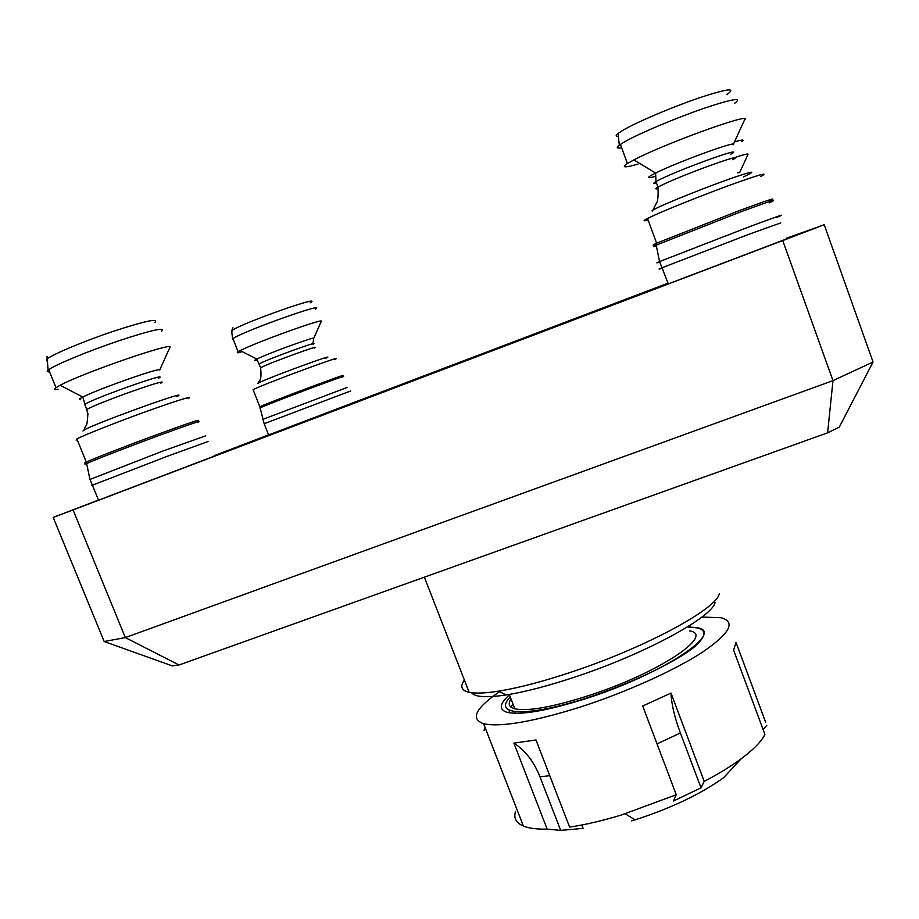 <?xml version="1.0" encoding="UTF-8"?>
<svg xmlns="http://www.w3.org/2000/svg" width="919" height="919" viewBox="0 0 919 919"><rect width="100%" height="100%" fill="white"/><g stroke="black" fill="none" stroke-linecap="round" stroke-linejoin="round"><path stroke-width="1.38" d="M387.864 390.035L445.864 368.014L387.864 390.035M488.77 351.724L548.057 329.22L488.77 351.724M515.387 341.386L568.907 321.076L515.387 341.386M424.141 376.032L476.616 356.112L424.141 376.032M353.976 402.43L668.044 283.178M786.296 238.297L824.217 224.741L873.05 362.017L832.982 380.627L782.747 240.56L73.083 509.93L125.329 637.591L832.982 380.627L827.605 432.838L179.033 664.988L172.381 665.919L104.18 641.531L53.199 517.42L98.505 500.051M214.116 455.721L268.566 434.871M873.05 362.017L839.3 427.105L827.605 432.838M53.199 517.42L73.083 509.93M782.747 240.56L824.217 224.741M104.18 641.531L125.329 637.591L179.033 664.988M715.062 602.324C713.224 616.396 648.09 652.398 579.05 675.649C550.389 685.344 526.047 691.789 506.013 694.959C486.392 697.866 474.905 697.107 471.562 692.708M464.405 680.117C459.799 686.436 461.372 690.502 469.149 692.306C475.387 693.627 485.209 693.236 498.626 691.145C519.683 687.745 545.369 680.91 575.673 670.629C648.722 645.977 717.544 608.125 719.244 593.663M689.48 630.882C715.143 634.569 661.289 671.513 592.571 694.316C554.582 706.768 528.666 711.605 514.824 708.836C509 707.216 507.725 703.931 511.01 698.968M688.09 627.172C706.217 627.229 708.756 633.467 695.683 645.873C674.259 664.035 614.857 690.996 566.77 703.92C518.385 717.038 494.652 712.891 510.252 697.016M509.287 712.799L509.252 710.433M510.861 707.021L513.055 704.276M514.445 713.282L515.662 711.8M525.094 712.857L526.564 711.697M701.921 617.063L721.024 617.717C736.211 621.864 729.904 633.432 702.116 652.421C674.109 670.64 625.219 692.65 579.544 707.297C532.365 721.932 500.384 727.4 483.612 723.712C470.16 718.922 475.491 708.227 499.591 691.639M485.037 727.366L484.06 730.41M515.536 811.362C513.434 817.99 516.053 822.884 523.393 826.043C528.896 828.306 536.822 829.329 547.173 829.133L513.87 743.138L535.984 739.967L569.596 827.089C585.035 824.791 602.094 820.828 620.784 815.199L676.258 794.728L642.714 706.022L670.996 693.064L704.207 781.391C718.738 773.775 731.042 766.251 741.116 758.818C753.431 749.651 761.369 741.541 764.93 734.499L733.592 650.043L735.993 642.347L765.63 722.277M581.807 824.998L583.106 828.364L560.682 830.385L547.173 829.133M509.425 694.867C499.362 703.908 498.661 709.744 507.311 712.386C520.947 715.281 546.61 710.858 584.312 699.106C661.439 674.868 726.492 631.652 697.05 627.688L687.986 626.873M631.686 820.897L635.086 819.851C671.318 808.111 700.864 794.039 723.701 777.612L741.116 758.818M766.791 725.39L763.057 729.445M704.207 781.391L701.025 787.824L673.34 801.069L676.258 794.728M560.682 830.385L539.981 776.842C533.985 761.679 525.277 750.444 513.87 743.138M701.025 787.824L680.382 732.994C674.58 717.429 671.456 704.115 670.996 693.064M233.346 339.685L232.599 338.87L233.736 338.112C246.143 330.139 328.623 300.938 315.32 309.129M240.847 352.241C237.343 353.091 236.436 352.953 238.136 351.816L240.215 350.644C254.908 342.718 325.682 317.227 321.259 321.397L313.747 338.33M253.288 390.161L253.931 389.265C266.912 382.844 348.726 352.735 334.895 359.421M264.201 423.82L268.589 434.94L353.987 402.465M48.776 371.919L47.248 371.345L48.707 369.702C55.22 364.774 88.58 350.978 119.091 340.685C152.106 329.875 166.19 326.785 161.353 331.426M58.058 389.3C54.531 389.863 53.635 389.461 55.358 388.071L60.103 385.256C83.732 372.528 175.644 340.983 169.9 347.371L169.854 347.474M76.128 440.144L76.886 438.926C83.847 435.169 117.276 421.959 147.408 411.103C179.952 399.524 193.553 395.388 188.211 398.685M97.793 500.464L214.288 456.134M734.511 141.859C742.518 139.527 744.907 139.458 741.667 141.641M733.5 157.953C743.885 154.507 748.709 153.335 747.986 154.449L739.715 172.462M621.646 147.81C616.775 148.556 615.994 147.66 619.291 145.122L625.23 141.434C639.865 133.232 675.408 118.206 703.173 108.591C732.535 98.747 743.023 97 734.637 103.319M638.039 164.076C624.61 167.924 621.072 167.74 627.401 163.525L633.903 159.906C664.219 143.766 754.062 111.337 744.574 119.849L733.339 144.421M648.102 220.009L644.701 220.755C643.357 220.859 644.299 220.089 647.527 218.435L652.547 216.045C667.573 209.13 703.219 194.897 730.685 184.891C759.691 174.472 769.743 171.658 760.863 176.459M668.274 283.822C663.139 285.798 663.139 285.82 668.297 283.879L786.526 238.94M549.757 775.647L539.981 776.842M680.382 732.994L657.028 743.885M231.749 331.656L232.725 330.036C244.902 321.995 325.004 293.931 310.197 302.799M256.918 360.099C254.31 360.765 253.989 360.57 255.93 359.513L256.838 359.053C267.372 353.666 316.561 335.791 313.735 338.353L312.931 343.763M259.296 364.406L259.709 363.614C268.291 358.927 321.765 339.536 313.023 344.257M260.743 368.209L261.214 367.428C269.818 362.821 323.27 343.396 314.505 348.037M257.929 383.579L259.169 382.649C271.025 376.721 342.224 350.748 325.326 358.479M259.87 407.083L260.697 406.382C273.862 400.5 355.458 370.081 341.454 376.262M259.974 408.22L261.03 407.462C274.54 401.465 357.388 370.587 341.627 377.399M262.524 419.489L347.359 387.381M253.093 389.679L259.847 406.772L264.155 423.705L350.69 390.977M46.938 360.995L46.731 359.249C51.384 354.849 82.986 341.535 112.842 331.472C145.305 320.892 159.32 317.917 154.886 322.546M80.7 399.719L79.31 398.949L82.767 397.042C99.597 388.473 163.237 366.233 159.699 370.081L169.9 347.371M84.95 405.245L84.996 404.211C94.737 397.847 172.071 370.621 158.573 378.237M87.006 410.345L87.087 409.369C96.886 403.142 174.139 375.825 160.595 383.303M83.009 431.057L83.686 430.241C93.635 423.843 195 387.336 176.839 396.617M85.8 462.866L84.594 463.015L86.317 462.062C93.416 458.696 126.868 445.681 156.873 434.641C189.257 422.809 202.697 418.317 197.194 421.178M86.191 464.313L85.042 464.497L86.271 463.762C92.268 460.81 125.731 447.783 156.379 436.468C189.532 424.325 203.363 419.673 197.849 422.51M89.752 479.523L162.904 451.034L205.672 435.836M91.693 485.485L166.626 456.536L208.395 441.396M737.509 172.761L739.646 172.6M618.407 136.426C615.558 136.517 615.454 135.518 618.108 133.416L623.748 129.797C637.97 121.607 672.984 106.765 699.6 97.724C727.653 88.557 736.762 87.489 726.918 94.508M655.408 176.356C646.562 178.791 646.241 177.884 654.466 173.634L655.615 173.059C677.257 162.146 739.324 139.55 733.178 144.765M656.545 183.088C653.087 183.857 652.904 183.34 655.982 181.56L659.451 179.733C681.461 168.591 748.445 144.651 730.685 154.22M658.245 188.602C655.075 189.303 654.994 188.797 658.004 187.097L661.473 185.305C683.529 174.3 750.467 150.302 732.673 159.711M652.513 211.025C651.02 211.06 653.237 209.681 659.176 206.913C672.857 200.514 706.596 187.108 729.571 178.952C753.339 170.727 757.968 170.026 743.46 176.885M656.384 244.316C651.916 245.683 651.985 245.316 656.603 243.19L739.875 210.382C768.766 199.768 778.68 196.609 769.628 200.905M656.361 245.97C652.628 247.119 652.57 246.832 656.189 245.143L741.725 211.462C770.673 200.836 779.863 197.953 769.295 202.8M659.739 262.03C655.81 263.351 655.752 263.202 659.566 261.559L748.698 227.004C778.749 215.804 788.192 212.576 777.026 217.309M662.484 268.015C657.28 269.853 657.234 269.726 662.346 267.636L749.938 233.908L780.771 222.903M506.013 694.959L498.626 691.145M514.824 708.836L509.252 694.431M424.371 577.166L469.149 692.306M483.612 723.712L523.393 826.043M635.086 819.851L625.242 813.82M258.159 383.166C258.48 380.294 262.122 382.626 260.617 367.761L256.838 359.053L240.215 350.644M238.136 351.816L232.921 338.629M232.978 327.796L231.645 330.783L232.599 338.87M48.087 370.196L47.03 356.423M55.99 387.611L48.707 369.702M84.088 429.736C86.156 423.177 86.914 429.495 87.914 413.676L82.767 397.042L60.103 385.256M98.563 500.177L89.878 479.155L86.317 462.062L76.886 438.926M653.248 209.44L656.235 203.513C657.809 201.893 658.406 196.425 658.004 187.097L655.982 181.56L655.615 173.059L633.903 159.906M668.297 283.879L659.566 261.559L656.189 245.143L656.603 243.19L647.527 218.435M627.401 163.525L620.382 144.363M618.108 133.416L619.291 145.122"/></g></svg>
